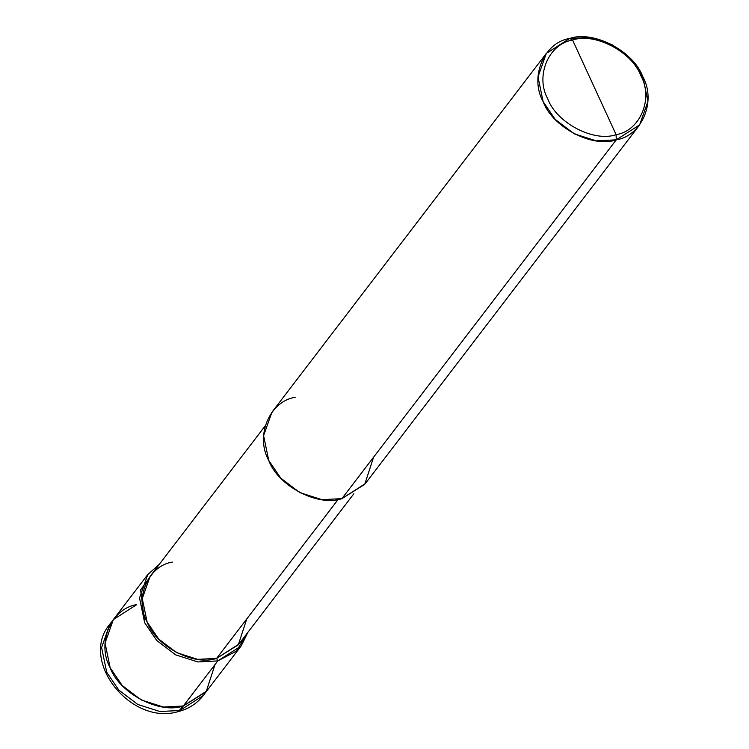 <?xml version="1.0" encoding="UTF-8"?>
<svg xmlns="http://www.w3.org/2000/svg" width="749" height="749" viewBox="0 0 749 749"><rect width="100%" height="100%" fill="white"/><g stroke="black" fill="none" stroke-linecap="round" stroke-linejoin="round"><path stroke-width="1.12" d="M215.029 664.532L206.162 691.711L183.327 705.989L178.374 711.55L179.882 710.492L159.893 711.522L137.816 704.472L118.81 690.072L106.733 672.293L101.602 647.548L109.878 624.123L101.602 647.548L106.733 672.293L118.81 690.072L137.816 704.472L159.893 711.522L179.882 710.492L203.26 695.521L179.882 710.492L183.327 705.989C159.706 714.424 119.484 693.415 110.178 667.79C96.424 643.269 111.011 608.553 136.711 604.64L113.333 619.61L105.047 643.045L110.178 667.79L122.256 685.56L141.261 699.959L163.348 707.019L183.327 705.989L206.705 691.018L183.327 705.989L163.348 707.019L141.261 699.959L122.256 685.56L110.178 667.79L105.047 643.045L113.333 619.61L147.796 574.53L139.52 597.964L144.651 622.709L156.728 640.489L175.725 654.888L197.811 661.938L217.79 660.908L183.327 705.989L206.162 691.711L215.029 664.532M295.275 397.288C269.574 401.192 254.988 435.918 268.741 460.438C278.048 486.064 318.269 507.073 341.89 498.637L616.268 139.829L639.655 124.858L647.932 101.424L642.801 76.679L630.724 58.909L611.727 44.509L589.641 37.45L569.661 38.48L572.592 40.062C594.631 32.188 632.175 51.793 640.863 75.715C653.699 98.587 640.086 131 616.099 134.642L572.592 40.062C548.605 43.704 534.992 76.117 547.828 98.99C556.516 122.911 594.06 142.516 616.099 134.642L616.268 139.829L341.89 498.637L321.911 499.667L299.825 492.608L280.828 478.208L268.741 460.438L263.611 435.693L271.896 412.259L546.274 53.451L537.997 76.885L543.128 101.63L555.206 119.4L574.202 133.799L596.288 140.859L616.268 139.829C592.656 148.265 552.434 127.255 543.128 101.63C529.374 77.11 543.961 42.384 569.661 38.48L546.274 53.451M136.711 604.64C111.011 608.553 96.424 643.269 110.178 667.79C119.484 693.415 159.706 714.424 183.327 705.989L217.79 660.908L197.811 661.938L175.725 654.888L156.728 640.489L144.651 622.709L140.606 589.922L159.219 564.437L147.796 574.53M172.345 562.096C147.937 565.813 134.071 598.797 147.141 622.082C155.979 646.434 194.197 666.385 216.63 658.371L217.79 660.908L241.178 645.938L247.928 632.268L236.412 651.124L217.79 660.908L216.63 658.371L197.652 659.354L176.67 652.651L158.619 638.972L147.141 622.082L142.263 598.582L150.137 576.318L265.137 425.928M353.846 493.76L238.847 644.159L216.63 658.371L338.192 499.405L216.63 658.371L238.322 644.814L246.749 618.992M616.099 134.642C594.06 142.516 556.516 122.911 547.828 98.99C534.992 76.117 548.605 43.704 572.592 40.062L616.099 134.642C640.086 131 653.699 98.587 640.863 75.715C632.175 51.793 594.631 32.188 572.592 40.062L569.661 38.48C593.274 30.044 633.495 51.054 642.801 76.679C656.564 101.19 641.968 135.915 616.268 139.829L616.099 134.642M639.655 124.858L365.269 483.667L341.89 498.637L364.726 484.36L373.592 457.18M113.333 619.61L109.878 624.123C78.654 660.693 131.29 726.165 178.374 711.55C188.692 708.91 196.987 703.564 203.26 695.521L241.178 645.938"/></g></svg>
